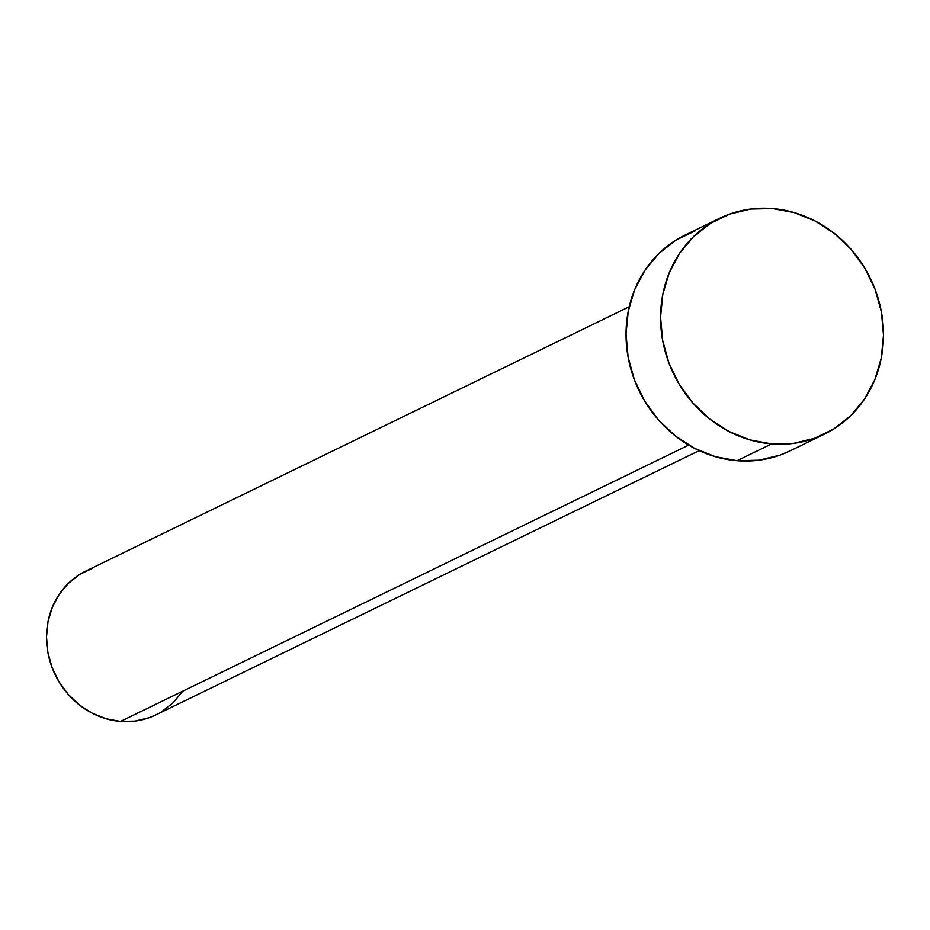 <?xml version="1.0" encoding="UTF-8"?>
<svg xmlns="http://www.w3.org/2000/svg" width="930" height="930" viewBox="0 0 930 930"><rect width="100%" height="100%" fill="white"/><g stroke="black" fill="none" stroke-linecap="round" stroke-linejoin="round"><path stroke-width="1.4" d="M629.215 306.749L85.827 571.067A79.992 72.9 64.1 0 0 48.686 656.336A79.992 72.9 64.1 0 0 120.54 721.448L688.688 445.086L120.54 721.448A79.992 72.9 64.1 0 0 155.798 714.926L699.186 450.608M771.621 443.912A119.982 109.356 -115.9 0 1 663.846 346.239A119.982 109.356 -115.9 0 1 719.553 218.329A119.982 109.356 -115.9 0 1 772.446 208.553A119.982 109.356 -115.9 0 1 880.222 306.226A119.982 109.356 -115.9 0 1 824.515 434.124A119.982 109.356 -115.9 0 1 771.621 443.912L737.083 460.71L771.621 443.912L749.882 439.89L728.992 431.497L709.764 419.058L692.92 403.05L679.121 384.09L668.891 362.921L662.625 340.322L660.567 317.188L662.788 294.415L669.205 272.85L679.586 253.332L693.501 236.627L710.45 223.363L729.759 214.051L750.696 209.052L772.446 208.553L794.185 212.575L815.064 220.968L834.303 233.407L851.148 249.414L864.947 268.363L875.177 289.544L881.442 312.131L883.5 335.265L881.28 358.05L874.863 379.614L864.482 399.121L850.566 415.838L833.617 429.102L814.308 438.414L793.371 443.412L771.621 443.912M719.553 218.329L685.015 235.127A119.982 109.356 64.1 0 0 629.319 363.037A119.982 109.356 64.1 0 0 737.083 460.71A119.982 109.356 64.1 0 0 789.977 450.922L824.515 434.124M790.454 450.701L779.77 455.212L758.845 460.211L737.083 460.71L715.344 456.688L694.466 448.295L675.227 435.856L658.394 419.849L644.595 400.888L634.365 379.719L628.099 357.12L626.029 333.986L628.25 311.213L634.679 289.649L645.048 270.142L658.975 253.425L675.912 240.161L695.221 230.849M182.443 691.595L173.166 702.731L161.867 711.578M156.112 714.775L148.998 717.786L135.036 721.122L120.54 721.448L106.043 718.762L92.117 713.171L79.294 704.882L68.076 694.21L58.869 681.574L52.057 667.449L47.872 652.395L46.5 636.969L47.976 621.786L52.266 607.406L59.171 594.398L68.46 583.261L79.759 574.415L92.628 568.207"/></g></svg>
